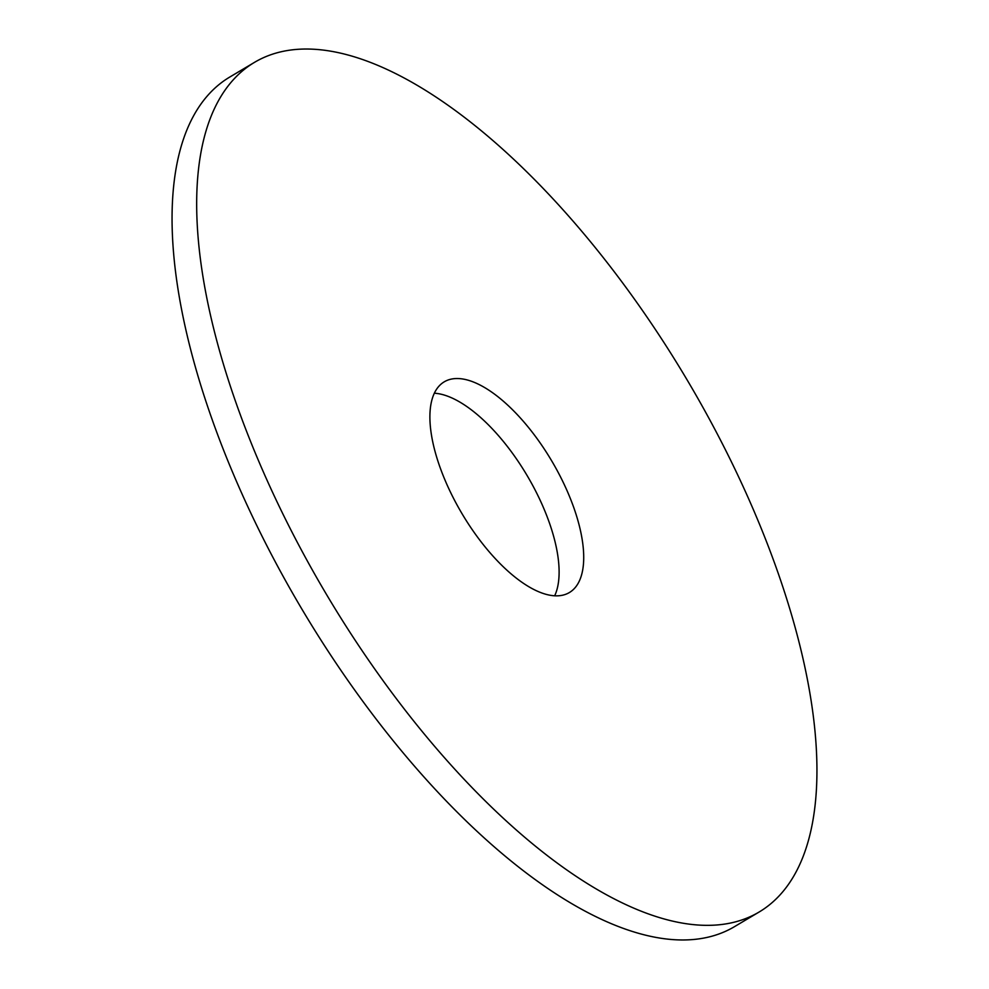 <?xml version="1.0" encoding="UTF-8"?>
<svg xmlns="http://www.w3.org/2000/svg" width="989" height="989" viewBox="0 0 989 989"><rect width="100%" height="100%" fill="white"/><g stroke="black" fill="none" stroke-linecap="round" stroke-linejoin="round"><path stroke-width="1.48" d="M434.332 393.214A122.537 52.034 -120.7 0 1 531.699 483.584A122.537 52.034 -120.7 0 1 554.668 595.786M457.301 505.416A122.537 52.034 -120.7 0 1 444.222 381.841A122.537 52.034 -120.7 0 1 556.312 468.959A122.537 52.034 -120.7 0 1 569.392 592.535A122.537 52.034 -120.7 0 1 457.301 505.416M759.181 911.982L734.567 926.606A494.104 209.804 -120.7 0 1 282.57 575.301A494.104 209.804 -120.7 0 1 229.819 77.018L254.433 62.394A494.104 209.804 -120.7 0 1 706.43 413.699A494.104 209.804 -120.7 0 1 759.181 911.982A494.104 209.804 -120.7 0 1 307.183 560.676A494.104 209.804 -120.7 0 1 254.433 62.394"/></g></svg>
